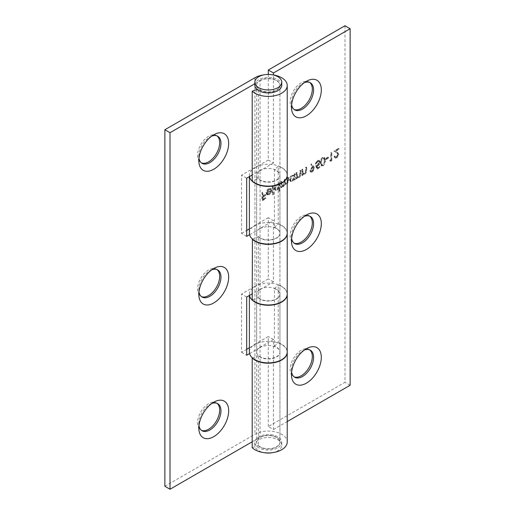 <?xml version="1.0" encoding="UTF-8"?>
<svg xmlns="http://www.w3.org/2000/svg" width="515" height="515" viewBox="0 0 515 515"><rect width="100%" height="100%" fill="white"/><g stroke="black" fill="none" stroke-linecap="round" stroke-linejoin="round"><path stroke-width="0.39" stroke-dasharray="2.58 1.93" d="M315.798 165.379L316.493 168.907L319.287 167.291L319.287 166.487L316.976 167.826L316.609 165.965L317.407 165.656C318.759 164.742 319.474 163.467 319.551 161.852L318.856 160.229L317.176 160.448L315.096 163.867L317.214 161.234L318.45 161.111L318.94 162.231L317.298 164.916L315.798 165.379L316.313 165.676L317.008 169.203L316.493 168.907M314.137 168.051L313.358 166.197L311.26 163.867L310.77 164.543L312.663 166.641L311.948 166.995L309.863 170.529L310.442 171.856L312.032 171.688L314.137 168.051L314.652 168.347L313.867 166.493L311.26 163.867M281.409 181.299L280.797 181.653L280.797 187.402L281.409 187.048L281.409 186.05L282.098 186.456L283.121 186.16L284.705 183.855L285.671 184.602L284.705 183.855L286.533 184.19L288.22 180.482L288.22 177.372L287.608 177.727L287.608 180.842L286.424 183.546L285.349 183.643L284.814 179.336L284.203 179.69L284.203 182.613L283.018 185.516L281.943 185.606L281.409 183.72L281.409 181.299L281.924 181.602L280.797 181.653M281.312 181.95L281.312 187.698L281.924 187.344L281.924 186.346L281.409 186.05L282.613 186.752L283.636 186.456L283.121 186.16M278.789 187.447L278.789 190.878L279.4 190.524L279.4 182.458L278.583 183.668L279.304 184.106L276.761 183.887C275.177 184.969 274.308 186.462 274.167 188.374L274.907 190.003L276.78 189.823L278.789 187.447L279.304 187.743L279.304 191.174L278.789 190.878M262.553 192.185L261.942 192.539L261.942 200.399L265.264 198.487L265.264 197.676L262.553 199.241L262.553 196.82L265.264 195.262L265.264 194.451L262.553 196.015L262.553 192.185L263.068 192.481L262.457 192.835L261.942 192.539M274.418 227.411L278.235 223.838L278.235 166.197L274.418 169.776L274.418 227.411A11.645 6.721 0 0 1 279.954 233.134A11.645 6.721 0 0 1 268.309 239.861A11.645 6.721 0 0 1 256.663 233.134A11.645 6.721 0 0 1 260.075 228.383L273.452 220.658L268.309 217.684L268.309 278.892L254.925 286.617A18.92 10.924 180 0 0 249.382 294.342A18.92 10.924 180 0 0 249.472 295.41M268.309 217.684L254.925 225.409L254.925 167.768A18.92 10.924 -0 0 0 249.382 175.493A18.92 10.924 -0 0 0 249.472 176.561M268.309 74.43L268.309 160.049L254.925 167.768M260.075 347.232L260.075 289.591A11.645 6.721 0 0 0 256.663 294.342A11.645 6.721 0 0 0 268.309 301.063A11.645 6.721 0 0 0 279.954 294.342A11.645 6.721 0 0 0 274.418 288.619L274.418 346.26A11.645 6.721 -0 0 1 279.954 351.983A11.645 6.721 -0 0 1 268.309 358.704A11.645 6.721 -0 0 1 256.663 351.983A11.645 6.721 -0 0 1 260.075 347.232L273.452 339.507L273.452 429.529L268.309 426.562L344.986 382.291L344.986 25.75M268.309 426.562L268.309 336.533L254.925 344.258L254.925 286.617M309.682 82.439A15.65 9.032 120 0 0 309.064 82.02A15.65 9.032 120 0 0 301.243 82.799A15.65 9.032 120 0 0 291.02 96.582A15.65 9.032 120 0 0 293.421 109.122A15.65 9.032 120 0 0 294.091 109.45M309.682 216.139A15.65 9.032 120 0 0 309.064 215.721A15.65 9.032 120 0 0 301.243 216.5A15.65 9.032 120 0 0 291.02 230.289A15.65 9.032 120 0 0 293.421 242.823A15.65 9.032 120 0 0 294.091 243.151M309.682 349.846A15.65 9.032 120 0 0 309.064 349.428A15.65 9.032 120 0 0 301.243 350.2A15.65 9.032 120 0 0 291.02 363.989A15.65 9.032 120 0 0 293.421 376.529A15.65 9.032 120 0 0 294.091 376.851M266.744 192.488L268.56 189.327L270.394 189.475L270.935 188.831L270.452 188.342L268.637 188.574C267.085 189.623 266.249 191.091 266.133 192.977L266.706 194.567L267.452 195.024L266.706 194.567L268.65 194.516L270.658 192.224L271.199 189.919L266.744 192.488L267.259 192.784L269.075 189.623L268.56 189.327M269.075 189.623L270.909 189.771L269.995 189.121L270.909 189.771L271.45 189.134L270.935 188.831M272.944 186.192L272.332 186.546L272.332 194.606L272.944 194.252L272.944 186.192L273.459 186.488L272.847 186.842L272.332 186.546M294.065 178.679L294.065 179.741L294.677 179.387L294.677 173.645L293.859 174.849L294.58 175.287L292.031 175.068C290.454 176.149 289.584 177.643 289.436 179.555L290.177 181.19L292.05 181.003L294.065 178.679L294.58 178.975L294.58 180.038L294.065 179.741M296.685 172.486L296.074 172.834L296.074 178.583L296.685 178.229L296.685 177.192L297.483 177.707L296.685 177.192L298.578 177.237C299.942 176.188 300.567 174.862 300.438 173.252L300.438 170.317L299.827 170.671L299.756 174.72L298.468 176.594L297.232 176.697L296.685 174.559L296.685 172.486L297.2 172.782L296.589 173.137L296.074 172.834M302.447 169.158L301.835 169.512L301.835 175.255L302.447 174.9L302.447 173.864L303.245 174.379L302.447 173.864L304.339 173.909C305.704 172.866 306.328 171.534 306.2 169.924L306.2 166.989L305.588 167.343L305.511 171.392L304.23 173.265L302.994 173.368L302.447 171.238L302.447 169.158L302.955 169.454L302.35 169.808L301.835 169.512M324.875 160.133L323.986 157.223L322.525 157.365C320.813 158.878 320.053 160.693 320.246 162.804L321.103 165.766L322.525 165.624C324.263 164.111 325.042 162.277 324.875 160.133L325.39 160.429L324.502 157.519L322.525 157.365M328.107 156.966L325.486 158.472L325.486 159.283L328.107 157.77L328.107 156.966L328.622 157.262L326.001 158.774L325.486 158.472M330.72 159.888L329.677 160.493L330.076 161.066L331.332 160.339L331.332 152.479L330.72 152.833L330.72 159.888L331.235 160.184L330.192 160.789L329.677 160.493M337.795 154.41L336.314 156.856L335.201 156.991L334.737 155.955L334.126 156.309L334.802 157.822L336.347 157.648L338.406 154.12L337.029 152.099L335.323 150.979L338.49 149.15L338.49 148.346L333.868 151.017L336.507 152.749L338.31 154.706L336.829 157.152L336.314 156.856M274.418 346.26L278.235 342.681L278.235 285.046A18.92 10.924 180 0 1 287.228 294.194M278.235 342.681A18.92 10.924 180 0 1 287.228 351.983M249.382 351.983A18.92 10.924 180 0 1 254.925 344.258M278.235 223.838A18.92 10.924 180 0 1 287.228 233.134M249.382 233.134A18.92 10.924 180 0 1 254.925 225.409M287.228 175.345A18.92 10.924 -0 0 0 278.235 166.197M260.075 289.591L273.452 281.866L273.452 220.658M273.452 429.529L287.228 421.579M268.309 160.049L273.452 163.017L273.452 74.958M273.452 163.017L260.075 170.742A11.645 6.721 180 0 0 256.663 175.493A11.645 6.721 180 0 0 268.309 182.22A11.645 6.721 180 0 0 279.954 175.493A11.645 6.721 180 0 0 274.418 169.776M274.418 288.619L278.235 285.046M350.129 385.259L344.986 382.291M304.314 216.377A15.65 9.032 120 0 0 302.53 217.24A15.65 9.032 120 0 0 291.464 236.404A15.65 9.032 120 0 0 291.612 238.381M304.314 350.078A15.65 9.032 120 0 0 302.53 350.947A15.65 9.032 120 0 0 291.464 370.105A15.65 9.032 120 0 0 291.612 372.088M304.314 82.677A15.65 9.032 120 0 0 302.53 83.539A15.65 9.032 120 0 0 291.464 102.704A15.65 9.032 120 0 0 291.612 104.68M273.452 339.507L268.309 336.533M273.452 281.866L268.309 278.892M262.457 192.835L262.457 200.696L261.942 200.399M262.457 200.696L265.779 198.784L265.264 198.487M265.779 198.784L265.779 197.979L265.264 197.676M265.779 197.979L263.068 199.537L262.553 199.241M263.068 199.537L263.068 197.123L262.553 196.82M263.068 197.123L265.779 195.558L265.264 195.262M265.779 195.558L265.779 194.754L265.264 194.451M265.779 194.754L263.068 196.312L262.553 196.015M263.068 196.312L263.068 192.481M271.45 189.134L270.967 188.638L268.637 188.574M269.152 188.87C267.6 189.919 266.764 191.387 266.648 193.273L266.133 192.977M266.648 193.273L267.221 194.863L269.165 194.812L268.65 194.516M269.165 194.812L271.167 192.52L270.658 192.224M271.167 192.52L271.714 190.215L271.199 189.919M271.714 190.215L267.259 192.784M267.324 193.453L271.102 191.277L269.197 194.084L267.916 194.29L266.809 193.157L270.587 190.975L268.682 193.788L267.401 193.988L267.916 194.29L266.809 193.157M271.102 191.277L270.587 190.975M269.197 194.084L268.682 193.788M272.847 186.842L272.847 194.902L272.332 194.606M272.847 194.902L273.459 194.548L272.944 194.252M273.459 194.548L273.459 186.488M279.304 191.174L279.915 190.82L279.4 190.524M279.915 190.82L279.915 182.761L279.4 182.458M279.915 182.761L278.789 182.812M279.304 183.108L279.304 184.106L276.761 183.887M277.276 184.183C275.692 185.265 274.823 186.758 274.682 188.67L274.167 188.374M274.682 188.67L275.422 190.305L277.289 190.119L276.78 189.823M277.289 190.119L279.304 187.743M277.295 184.879L278.763 184.711L279.304 185.973L277.302 189.411L275.866 189.565L275.287 188.31L277.295 184.879L276.78 184.576L278.248 184.415L278.789 185.67L276.787 189.114L275.351 189.269L274.778 188.014L276.78 184.576M279.304 185.973L278.789 185.67M277.302 189.411L276.787 189.114M275.287 188.31L274.778 188.014M281.312 187.698L280.797 187.402M281.924 187.344L281.409 187.048M281.924 186.346L282.613 186.752L281.924 186.346M283.636 186.456L285.22 184.151L286.533 184.19M287.048 184.486L288.728 180.778L288.728 177.669L288.22 177.372M288.728 177.669L288.123 178.023L287.608 177.727M288.123 178.023L288.123 181.138L286.939 183.842L286.424 183.546M286.939 183.842L285.864 183.945L285.329 179.632L284.814 179.336M285.329 179.632L284.718 179.986L284.203 179.69M284.718 179.986L284.718 182.909L283.533 185.812L283.018 185.516M283.533 185.812L282.458 185.902L281.924 181.602M294.58 180.038L295.192 179.684L294.677 179.387M295.192 179.684L295.192 173.941L294.677 173.645M295.192 173.941L294.58 174.295L294.065 173.993M294.58 174.295L294.58 175.287L292.031 175.068M292.546 175.364C290.962 176.445 290.1 177.939 289.951 179.851L289.436 179.555M289.951 179.851L290.692 181.486L292.565 181.299L292.05 181.003M292.565 181.299L294.58 178.975M292.572 176.059L294.033 175.892L294.58 177.154L292.572 180.591L291.142 180.752L290.563 179.49L292.572 176.059L292.057 175.763L293.518 175.596L294.065 176.857L292.063 180.295L290.627 180.45L290.048 179.194L292.057 175.763M294.58 177.154L294.065 176.857M292.572 180.591L292.063 180.295M290.563 179.49L290.048 179.194M296.589 173.137L296.589 178.879L296.074 178.583M296.589 178.879L297.2 178.525L296.685 178.229M297.2 178.525L297.2 177.488L299.093 177.533L298.578 177.237M299.093 177.533C300.457 176.491 301.082 175.158 300.953 173.549L300.953 170.613L300.438 170.317M300.953 170.613L300.342 170.967L299.827 170.671M300.342 170.967L300.264 175.016L299.756 174.72M300.264 175.016L298.983 176.89L298.468 176.594M298.983 176.89L297.747 176.993L296.775 176.046M297.29 176.342L297.2 172.782M302.35 169.808L302.35 175.551L301.835 175.255M302.35 175.551L302.955 175.197L302.447 174.9M302.955 175.197L302.955 174.16L304.854 174.205L304.339 173.909M304.854 174.205C306.219 173.162 306.837 171.836 306.708 170.22L306.708 167.285L306.2 166.989M306.708 167.285L306.103 167.639L305.588 167.343M306.103 167.639L306.026 171.695L305.511 171.392M306.026 171.695L304.745 173.561L304.23 173.265M304.745 173.561L303.509 173.664L302.537 172.725M303.052 173.021L302.955 169.454M311.775 164.163L311.285 164.839L310.77 164.543M311.285 164.839L312.663 166.641M313.178 166.937L311.948 166.995M312.463 167.291L310.378 170.826L309.863 170.529M310.378 170.826L310.957 172.158L312.547 171.984L312.032 171.688M312.547 171.984L314.652 168.347M312.515 171.192L311.356 171.321L310.989 170.51L312.573 168.032L313.648 167.884L314.041 168.753L312.515 171.192L310.841 171.025L310.474 170.214L312.058 167.736L313.133 167.581L313.526 168.45L312 170.896M310.989 170.51L310.474 170.214M312.573 168.032L312.058 167.736M314.041 168.753L313.526 168.45M317.008 169.203L319.802 167.587L319.287 167.291M319.802 167.587L319.802 166.783L319.287 166.487M319.802 166.783L317.485 168.122L316.976 167.826M317.485 168.122L317.124 166.268L316.609 165.965M317.124 166.268L317.922 165.952L317.407 165.656M317.922 165.952C319.274 165.038 319.989 163.764 320.066 162.148L319.551 161.852M320.066 162.148L319.371 160.526L317.176 160.448M317.691 160.744L315.611 164.163L315.096 163.867M315.611 164.163L316.223 163.809L315.708 163.513M316.223 163.809L317.729 161.536L317.214 161.234M317.729 161.536L318.965 161.407L319.455 162.528L318.94 162.231M319.455 162.528L317.813 165.212L317.298 164.916M317.813 165.212L316.313 165.676M323.04 157.661C321.328 159.174 320.568 160.989 320.761 163.101L320.246 162.804M320.761 163.101L321.618 166.062L323.04 165.927L322.525 165.624M323.04 165.927C324.778 164.407 325.557 162.579 325.39 160.429M324.778 160.789C324.933 162.431 324.36 163.873 323.06 165.103L322.03 165.193L321.373 162.753C321.186 161.118 321.746 159.689 323.06 158.453L324.083 158.363L324.521 158.961L324.778 160.789L324.263 160.493C324.418 162.135 323.845 163.57 322.545 164.806L321.514 164.897L320.858 162.457C320.671 160.822 321.231 159.393 322.545 158.157L323.568 158.066L324.263 160.493M323.06 165.103L322.545 164.806M324.521 158.961L324.006 158.665M323.06 158.453L322.545 158.157M326.001 158.774L326.001 159.579L325.486 159.283M326.001 159.579L328.622 158.066L328.107 157.77M328.622 158.066L328.622 157.262M330.192 160.789L330.591 161.362L330.076 161.066M330.591 161.362L331.847 160.635L331.332 160.339M331.847 160.635L331.847 152.775L331.332 152.479M331.847 152.775L331.235 153.129L330.72 152.833M331.235 153.129L331.235 160.184M336.829 157.152L335.716 157.287L334.737 155.955M335.252 156.251L334.641 156.605L334.126 156.309M334.641 156.605L335.31 158.118L336.861 157.944L336.347 157.648M336.861 157.944L338.915 154.416L338.406 154.12M338.915 154.416L337.544 152.395L335.323 150.979M335.838 151.281L339.005 149.447L338.49 149.15M339.005 149.447L339.005 148.642L338.49 148.346M339.005 148.642L334.377 151.313L333.868 151.017M334.377 151.313L336.507 152.749M337.022 153.045L338.31 154.706M254.841 83.733L260.075 80.713L260.075 170.446L252.202 174.991M252.202 441.799L260.075 437.254A11.645 6.721 0 0 1 272.763 435.799A11.645 6.721 0 0 1 279.954 442.012A11.645 6.721 0 0 1 271.482 448.475A11.645 6.721 0 0 1 258.395 445.539L258.395 355.807A11.645 6.721 0 0 0 271.482 358.749A11.645 6.721 0 0 0 279.954 352.279A11.645 6.721 0 0 0 272.763 346.067A11.645 6.721 0 0 0 260.075 347.528L260.075 437.254M249.588 353.58L260.075 347.528M249.588 234.731L260.075 228.679L260.075 289.288L252.202 293.84M217.053 135.921A15.65 9.032 120 0 0 216.435 135.503A15.65 9.032 120 0 0 208.614 136.275A15.65 9.032 120 0 0 198.391 150.065A15.65 9.032 120 0 0 200.786 162.605A15.65 9.032 120 0 0 201.455 162.927M217.053 269.622A15.65 9.032 120 0 0 216.435 269.203A15.65 9.032 120 0 0 208.614 269.976A15.65 9.032 120 0 0 198.391 283.765A15.65 9.032 120 0 0 200.786 296.305A15.65 9.032 120 0 0 201.455 296.634M217.053 403.322A15.65 9.032 120 0 0 216.435 402.904A15.65 9.032 120 0 0 208.614 403.683A15.65 9.032 120 0 0 198.391 417.472A15.65 9.032 120 0 0 200.786 430.006A15.65 9.032 120 0 0 201.455 430.334M246.691 236.404L241.548 233.437L241.548 175.197L254.925 167.472A18.92 10.924 0 0 1 275.551 165.103A18.92 10.924 0 0 1 287.228 175.197M241.548 233.437L246.691 230.463M249.382 228.911L254.925 225.712L254.925 286.321L241.548 294.046L241.548 352.279L246.691 349.312M249.382 347.754L254.925 344.554A18.92 10.924 180 0 1 275.428 342.16A18.92 10.924 180 0 1 287.228 352.131M164.871 486.276L254.925 434.287A18.92 10.924 180 0 1 275.551 431.918A18.92 10.924 180 0 1 287.228 442.012M260.075 80.713A11.645 6.721 180 0 1 272.763 79.259A11.645 6.721 180 0 1 279.954 85.471A11.645 6.721 180 0 1 271.482 91.94A11.645 6.721 180 0 1 258.395 88.998L258.395 178.724L252.202 180.932M260.075 170.446A11.645 6.721 180 0 1 272.763 168.984A11.645 6.721 180 0 1 279.954 175.197A11.645 6.721 180 0 1 271.482 181.666A11.645 6.721 180 0 1 258.395 178.724M258.395 88.998L257.082 89.468M272.532 74.823A18.92 10.924 0 0 0 264.079 74.823M260.075 228.679A11.645 6.721 180 0 1 272.763 227.224A11.645 6.721 180 0 1 279.954 233.437A11.645 6.721 180 0 1 271.482 239.9A11.645 6.721 180 0 1 258.395 236.964L258.395 297.573L252.202 299.782M260.075 289.288A11.645 6.721 180 0 1 272.763 287.834A11.645 6.721 180 0 1 279.954 294.046A11.645 6.721 180 0 1 271.482 300.515A11.645 6.721 180 0 1 258.395 297.573M258.395 236.964L252.434 239.082M252.434 357.931L258.395 355.807M252.202 447.741L258.395 445.539M287.228 233.282A18.92 10.924 0 0 0 275.428 223.31A18.92 10.924 0 0 0 254.925 225.712M287.228 294.046A18.92 10.924 0 0 0 275.551 283.952A18.92 10.924 0 0 0 254.925 286.321M211.684 269.86A15.65 9.032 120 0 0 209.895 270.723L209.895 270.723A15.65 9.032 120 0 0 198.835 289.887A15.65 9.032 120 0 0 198.977 291.863M211.684 136.153A15.65 9.032 120 0 0 209.895 137.016A15.65 9.032 120 0 0 209.895 137.022A15.65 9.032 120 0 0 198.835 156.18A15.65 9.032 120 0 0 198.977 158.163M211.684 403.56A15.65 9.032 120 0 0 209.895 404.423L209.895 404.423A15.65 9.032 120 0 0 198.835 423.588A15.65 9.032 120 0 0 198.977 425.564M209.895 404.423L213.757 402.196L209.895 404.423M209.895 270.723L213.757 268.495L209.895 270.723M209.895 137.016L213.757 134.788L209.895 137.022M246.691 297.013L241.548 294.046M241.548 352.279L246.691 355.253M246.691 178.171L241.548 175.197M264.169 91.458A11.645 6.721 0 0 0 279.954 85.175A11.645 6.721 0 0 0 272.441 78.885A11.645 6.721 0 0 0 256.663 85.175A11.645 6.721 0 0 0 264.169 91.458M264.169 448.591A11.645 6.721 180 0 1 256.663 442.308A11.645 6.721 180 0 1 268.309 435.581A11.645 6.721 180 0 1 279.954 442.308A11.645 6.721 180 0 1 264.169 448.591M281.769 85.175A13.461 7.777 0 0 0 273.085 77.907A13.461 7.777 0 0 0 254.841 85.175M272.532 452.659A13.461 7.777 0 0 0 281.769 445.275A13.461 7.777 0 0 0 273.085 438.007A13.461 7.777 0 0 0 254.841 445.275A13.461 7.777 0 0 0 264.079 452.659M273.085 435.04A13.461 7.777 0 0 0 254.841 442.308A13.461 7.777 0 0 0 268.309 450.078A13.461 7.777 0 0 0 281.769 442.308A13.461 7.777 0 0 0 273.085 435.04M260.075 228.383L260.075 170.742M288.728 180.778L288.22 180.482M288.123 181.138L287.608 180.842M285.329 181.866L284.814 181.57M284.718 182.909L284.203 182.613M281.924 184.016L281.409 183.72M300.953 173.549L300.438 173.252M300.342 173.671L299.827 173.375M297.2 174.855L296.685 174.559M306.708 170.22L306.2 169.924M306.103 170.343L305.588 170.047M302.955 171.534L302.447 171.238M313.867 166.493L313.358 166.197M321.373 162.753L320.858 162.457M337.544 152.395L337.029 152.099M254.925 77.746L254.925 167.472M254.925 344.554L254.925 434.287M249.382 295.462L249.382 294.342M249.382 176.613L249.382 175.493M279.954 351.983L279.954 294.342M256.663 351.983L256.663 294.342M310.352 216.467L309.064 215.721M294.702 243.569L293.421 242.823M310.352 350.168L309.064 349.428M294.702 377.27L293.421 376.529M310.352 82.767L309.064 82.02M294.702 109.869L293.421 109.122M291.464 102.704L291.464 107.159M302.53 83.539L306.386 81.312M291.464 236.404L291.464 240.859M302.53 217.24L306.386 215.013M291.464 370.105L291.464 374.566M302.53 350.947L306.386 348.713M279.954 233.134L279.954 175.493M256.663 233.134L256.663 175.493M270.452 188.342L270.967 188.638M274.907 190.003L275.422 190.305M278.248 184.415L278.763 184.711M275.351 189.269L275.866 189.565M281.763 186.34L282.278 186.636M285.349 183.643L285.864 183.945M281.943 185.606L282.458 185.902M290.177 181.19L290.692 181.486M293.518 175.596L294.033 175.892M290.627 180.45L291.142 180.752M297.232 176.697L297.747 176.993M302.994 173.368L303.509 173.664M310.442 171.856L310.957 172.158M310.841 171.025L311.356 171.321M313.133 167.581L313.648 167.884M318.856 160.229L319.371 160.526M318.45 161.111L318.965 161.407M321.103 165.766L321.618 166.062M323.986 157.223L324.502 157.519M321.514 164.897L322.03 165.193M323.568 158.066L324.083 158.363M335.201 156.991L335.716 157.287M334.802 157.822L335.31 158.118M279.954 85.471L279.954 175.197M279.954 233.437L279.954 294.046M279.954 352.279L279.954 442.012M217.723 269.944L216.435 269.203M202.073 297.046L200.786 296.305M217.723 136.243L216.435 135.503M202.073 163.345L200.786 162.605M217.723 403.651L216.435 402.904M202.073 430.752L200.786 430.006M198.835 423.588L198.835 428.042M198.835 289.887L198.835 294.342M198.835 156.18L198.835 160.641M256.663 85.175L256.663 89.076M256.663 89.616L256.663 442.308M279.954 85.175L279.954 442.308M281.769 445.275L281.769 442.308M254.841 445.275L254.841 442.308"/><path stroke-width="0.77" d="M268.309 74.43L268.309 70.021L273.452 72.988L350.129 28.724L344.986 25.75L268.309 70.021M294.091 109.45A15.65 9.032 120 0 0 301.243 108.35A15.65 9.032 120 0 0 311.279 95.146A15.65 9.032 120 0 0 309.682 82.439M294.091 243.151A15.65 9.032 120 0 0 301.243 242.05A15.65 9.032 120 0 0 311.279 228.847A15.65 9.032 120 0 0 309.682 216.139M294.091 376.851A15.65 9.032 120 0 0 301.243 375.75A15.65 9.032 120 0 0 311.279 362.554A15.65 9.032 120 0 0 309.682 349.846M287.228 294.194A18.92 10.924 180 0 1 287.228 294.342A18.92 10.924 180 0 1 269.236 305.253A18.92 10.924 180 0 1 249.472 295.41M287.228 294.342L287.228 351.983A18.92 10.924 180 0 1 268.309 362.908A18.92 10.924 180 0 1 249.382 351.983L249.382 295.462M249.472 176.561A18.92 10.924 -0 0 0 269.236 186.404A18.92 10.924 -0 0 0 287.228 175.493L287.228 233.134A18.92 10.924 180 0 1 268.309 244.059A18.92 10.924 180 0 1 249.382 233.134L249.382 176.613M306.386 383.179A21.109 12.186 -60 0 1 291.464 374.566A21.109 12.186 -60 0 1 306.386 348.713A21.109 12.186 -60 0 1 321.315 357.333A21.109 12.186 -60 0 1 306.386 383.179M306.386 249.479A21.109 12.186 -60 0 1 291.464 240.859A21.109 12.186 -60 0 1 306.386 215.013A21.109 12.186 -60 0 1 321.315 223.632A21.109 12.186 -60 0 1 306.386 249.479M306.386 115.778A21.109 12.186 -60 0 1 291.464 107.159A21.109 12.186 -60 0 1 306.386 81.312A21.109 12.186 -60 0 1 321.315 89.925A21.109 12.186 -60 0 1 306.386 115.778M287.228 421.579L350.129 385.259L350.129 28.724M273.452 74.958L273.452 72.988M291.612 238.381A15.65 9.032 120 0 0 294.702 243.569A15.65 9.032 120 0 0 302.53 242.79A15.65 9.032 120 0 0 312.753 229.008A15.65 9.032 120 0 0 310.352 216.467A15.65 9.032 120 0 0 304.314 216.377M291.612 372.088A15.65 9.032 120 0 0 294.702 377.27A15.65 9.032 120 0 0 302.53 376.497A15.65 9.032 120 0 0 312.753 362.708A15.65 9.032 120 0 0 310.352 350.168A15.65 9.032 120 0 0 304.314 350.078M291.612 104.68A15.65 9.032 120 0 0 294.702 109.869A15.65 9.032 120 0 0 302.53 109.09A15.65 9.032 120 0 0 312.753 95.301A15.65 9.032 120 0 0 310.352 82.767A15.65 9.032 120 0 0 304.314 82.677M213.757 402.196A21.109 12.186 -60 0 1 228.679 410.809A21.109 12.186 -60 0 1 213.757 436.662A21.109 12.186 -60 0 1 198.835 428.042A21.109 12.186 -60 0 1 213.757 402.196L213.757 402.196M213.757 268.495A21.109 12.186 -60 0 1 228.679 277.109A21.109 12.186 -60 0 1 213.757 302.955A21.109 12.186 -60 0 1 198.835 294.342A21.109 12.186 -60 0 1 213.757 268.495L213.757 268.495M213.757 134.788A21.109 12.186 -60 0 1 228.679 143.408A21.109 12.186 -60 0 1 213.757 169.255A21.109 12.186 -60 0 1 198.835 160.641A21.109 12.186 -60 0 1 213.757 134.788L213.757 134.788M252.202 174.991L246.691 178.171L246.691 236.404L249.588 234.731M254.841 83.733L170.014 132.709L170.014 489.25L252.202 441.799M252.202 293.84L246.691 297.013L246.691 355.253L249.588 353.58M201.455 162.927A15.65 9.032 120 0 0 208.614 161.826A15.65 9.032 120 0 0 218.65 148.629A15.65 9.032 120 0 0 217.053 135.921M201.455 296.634A15.65 9.032 120 0 0 208.614 295.533A15.65 9.032 120 0 0 218.65 282.329A15.65 9.032 120 0 0 217.053 269.622M201.455 430.334A15.65 9.032 120 0 0 208.614 429.233A15.65 9.032 120 0 0 218.65 416.03A15.65 9.032 120 0 0 217.053 403.322M246.691 230.463L249.382 228.911M246.691 349.312L249.382 347.754M264.079 74.823A18.92 10.924 0 0 0 254.925 77.746L164.871 129.741L164.871 486.276L170.014 489.25M257.082 89.468L252.202 91.2L252.202 180.932A18.92 10.924 0 0 0 273.471 185.709A18.92 10.924 0 0 0 287.228 175.197L287.228 85.471A18.92 10.924 0 0 0 272.532 74.823M252.202 91.2A18.92 10.924 0 0 0 273.471 95.983A18.92 10.924 0 0 0 287.228 85.471M252.434 239.082L252.202 299.782A18.92 10.924 0 0 0 273.471 304.558A18.92 10.924 0 0 0 287.228 294.046L287.228 233.437A18.92 10.924 0 0 0 287.228 233.282M252.202 358.015L252.202 447.741A18.92 10.924 180 0 0 273.471 452.518A18.92 10.924 180 0 0 287.228 442.012L287.228 352.279A18.92 10.924 180 0 1 273.471 362.792A18.92 10.924 180 0 1 252.202 358.015L252.434 357.931M252.202 239.166A18.92 10.924 0 0 0 273.471 243.943A18.92 10.924 0 0 0 287.228 233.437M170.014 132.709L164.871 129.741M198.977 291.863A15.65 9.032 120 0 0 202.073 297.046A15.65 9.032 120 0 0 217.723 288.014A15.65 9.032 120 0 0 217.723 269.944A15.65 9.032 120 0 0 211.684 269.86M198.977 158.163A15.65 9.032 120 0 0 202.073 163.345A15.65 9.032 120 0 0 217.723 154.313A15.65 9.032 120 0 0 217.723 136.243A15.65 9.032 120 0 0 211.684 136.153M198.977 425.564A15.65 9.032 120 0 0 202.073 430.752A15.65 9.032 120 0 0 217.723 421.714A15.65 9.032 120 0 0 217.723 403.651A15.65 9.032 120 0 0 211.684 403.56M273.085 74.933A13.461 7.777 0 0 0 254.841 82.2A13.461 7.777 0 0 0 268.309 89.977A13.461 7.777 0 0 0 281.769 82.2A13.461 7.777 0 0 0 273.085 74.933M254.841 82.2L254.841 85.175A13.461 7.777 0 0 0 268.309 92.945A13.461 7.777 0 0 0 281.769 85.175L281.769 82.2M264.079 452.659A13.461 7.777 0 0 0 272.532 452.659M256.663 89.076L256.663 89.616"/></g></svg>
